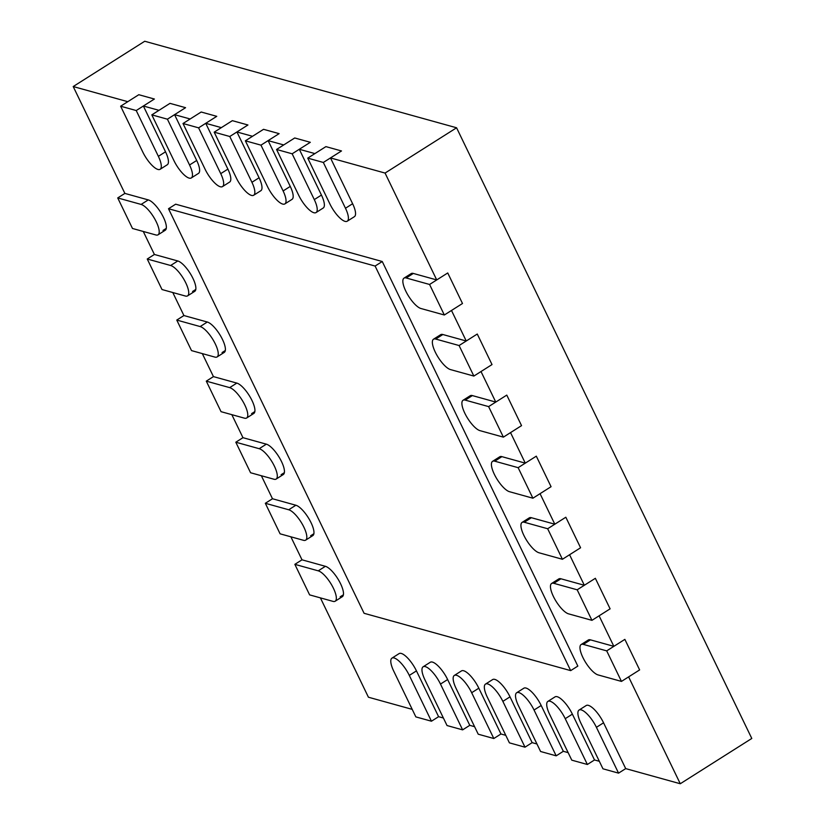 <?xml version="1.0" encoding="UTF-8"?>
<svg xmlns="http://www.w3.org/2000/svg" width="825" height="825" viewBox="0 0 825 825"><rect width="100%" height="100%" fill="white"/><g stroke="black" fill="none" stroke-linecap="round" stroke-linejoin="round"><path stroke-width="1.24" d="M191.328 177.932A17.882 5.765 57.7 0 1 173.962 160.658L151.821 114.861L167.413 119.192L189.554 164.99A17.882 5.765 57.7 0 1 191.328 177.932L198.474 173.405A17.882 5.765 -122.3 0 0 196.701 160.463L174.56 114.665L190.152 118.986L201.166 112.014L216.758 116.335L205.745 123.317L221.337 127.638L232.351 120.667L247.943 124.987L236.93 131.969L252.522 136.29L263.536 129.319L279.128 133.64L268.115 140.621L283.707 144.942L294.721 137.971L310.313 142.302L299.3 149.273L314.892 153.594L325.906 146.623L341.498 150.954L330.485 157.926L385.069 173.064L436.724 279.933L413.335 273.446A17.882 5.765 -122.3 0 0 411.149 273.611L404.002 278.138A17.882 5.765 57.7 0 1 406.189 277.973L429.577 284.47L447.738 272.962L436.724 279.933M222.513 186.584A17.882 5.765 57.7 0 1 205.147 169.321L183.006 123.513L198.598 127.844L220.739 173.642A17.882 5.765 57.7 0 1 222.513 186.584L229.659 182.057A17.882 5.765 -122.3 0 0 227.886 169.115L205.745 123.317M253.698 195.236A17.882 5.765 57.7 0 1 236.332 177.973L214.191 132.165L229.783 136.496L251.924 182.294A17.882 5.765 57.7 0 1 253.698 195.236L260.844 190.709A17.882 5.765 -122.3 0 0 259.071 177.767L236.93 131.969M284.883 203.899A17.882 5.765 57.7 0 1 267.517 186.625L245.376 140.817L260.968 145.148L283.109 190.946A17.882 5.765 57.7 0 1 284.883 203.899L292.029 199.361A17.882 5.765 -122.3 0 0 290.256 186.419L268.115 140.621M316.068 212.551A17.882 5.765 57.7 0 1 298.702 195.278L276.561 149.469L292.153 153.801L314.294 199.598A17.882 5.765 57.7 0 1 316.068 212.551L323.214 208.013A17.882 5.765 -122.3 0 0 321.441 195.071L299.3 149.273M347.253 221.203A17.882 5.765 57.7 0 1 329.887 203.93L307.746 158.132L323.338 162.453L345.479 208.251A17.882 5.765 57.7 0 1 347.253 221.203L354.399 216.676A17.882 5.765 -122.3 0 0 352.626 203.723L330.485 157.926M160.143 169.28A17.882 5.765 57.7 0 1 142.777 152.006L120.636 106.208L136.228 110.54L158.369 156.338A17.882 5.765 57.7 0 1 160.143 169.28L167.289 164.752A17.882 5.765 -122.3 0 0 165.516 151.81L143.375 106.002L158.967 110.333L169.981 103.362L185.573 107.683L174.56 114.665M343.417 594.773L340.147 596.836A17.882 5.765 -122.3 0 0 342.344 596.681A17.882 5.765 -122.3 0 0 339.199 581.109A17.882 5.765 -122.3 0 0 325.39 566.311L302.002 559.814L290.874 536.807M313.902 533.703L310.633 535.776A17.882 5.765 -122.3 0 0 312.819 535.611A17.882 5.765 -122.3 0 0 309.674 520.039A17.882 5.765 -122.3 0 0 295.866 505.24L272.477 498.743L261.36 475.736M284.377 472.632L281.108 474.705A17.882 5.765 -122.3 0 0 283.295 474.54A17.882 5.765 -122.3 0 0 280.16 458.968A17.882 5.765 -122.3 0 0 266.351 444.17L242.963 437.683L231.835 414.666M254.853 411.572L251.584 413.634A17.882 5.765 -122.3 0 0 253.78 413.48A17.882 5.765 -122.3 0 0 250.635 397.897A17.882 5.765 -122.3 0 0 236.827 383.099L213.438 376.613L202.311 353.595M225.328 350.501L222.069 352.564A17.882 5.765 -122.3 0 0 224.256 352.409A17.882 5.765 -122.3 0 0 221.11 336.837A17.882 5.765 -122.3 0 0 207.302 322.028L183.913 315.542L172.796 292.535M195.814 289.431L192.545 291.503A17.882 5.765 -122.3 0 0 194.731 291.338A17.882 5.765 -122.3 0 0 191.586 275.767A17.882 5.765 -122.3 0 0 177.787 260.968L154.399 254.471L143.272 231.464M166.289 228.36L163.02 230.433A17.882 5.765 -122.3 0 0 165.206 230.268A17.882 5.765 -122.3 0 0 162.071 214.696A17.882 5.765 -122.3 0 0 148.263 199.898L124.874 193.411L73.208 86.543L127.782 101.681L138.796 94.71L154.388 99.031L143.375 106.002M385.069 173.064L456.576 127.782L144.726 41.25L73.208 86.543M412.211 709.366L368.424 697.218L320.399 597.877M429.577 284.47L444.335 314.995L462.495 303.497L447.738 272.962L462.495 303.497L451.492 310.468L466.249 341.003L442.86 334.517A17.882 5.765 -122.3 0 0 440.674 334.672L433.517 339.199A17.882 5.765 57.7 0 1 435.703 339.044L459.092 345.531L477.262 334.032L466.249 341.003M459.092 345.531L473.859 376.066L492.02 364.567L477.262 334.032L492.02 364.567L481.006 371.539L495.773 402.074L472.385 395.588A17.882 5.765 -122.3 0 0 470.188 395.742L463.042 400.269A17.882 5.765 57.7 0 1 465.228 400.115L488.617 406.601L506.777 395.103L495.773 402.074M488.617 406.601L503.384 437.137L521.544 425.638L506.777 395.103L521.544 425.638L510.531 432.609L525.288 463.145L501.899 456.648A17.882 5.765 -122.3 0 0 499.713 456.813L492.566 461.34A17.882 5.765 57.7 0 1 494.752 461.185L518.141 467.672L536.302 456.163L525.288 463.145M518.141 467.672L532.898 498.207L551.069 486.698L536.302 456.163L551.069 486.698L540.055 493.68L554.812 524.205L531.424 517.718A17.882 5.765 -122.3 0 0 529.238 517.883L522.081 522.411A17.882 5.765 57.7 0 1 524.277 522.246L547.666 528.743L565.826 517.234L554.812 524.205M547.666 528.743L562.423 559.278L580.583 547.769L565.826 517.234L580.583 547.769L569.57 554.74L584.337 585.276L560.948 578.789A17.882 5.765 -122.3 0 0 558.762 578.944L551.605 583.481A17.882 5.765 57.7 0 1 553.792 583.316L577.18 589.803L595.351 578.304L584.337 585.276M577.18 589.803L591.948 620.338L610.108 608.84L595.351 578.304L610.108 608.84L599.094 615.811L613.852 646.346L590.463 639.86A17.882 5.765 -122.3 0 0 588.277 640.014L581.13 644.542A17.882 5.765 57.7 0 1 583.316 644.387L606.705 650.873L624.865 639.375L613.852 646.346M606.705 650.873L621.462 681.409L639.633 669.91L624.865 639.375L639.633 669.91L628.619 676.882L680.274 783.75L625.701 768.611L603.56 722.803A17.882 5.765 -122.3 0 0 586.204 705.53L579.047 710.067A17.882 5.765 57.7 0 1 596.413 727.33L618.554 773.138L625.701 768.611M456.576 127.782L751.792 738.458L680.274 783.75M599.321 761.289L594.516 759.959L572.375 714.151A17.882 5.765 -122.3 0 0 555.019 696.877L547.862 701.415A17.882 5.765 57.7 0 1 565.228 718.678L587.369 764.486L594.516 759.959M568.136 752.637L563.331 751.297L541.19 705.499A17.882 5.765 -122.3 0 0 523.823 688.225L516.677 692.752A17.882 5.765 57.7 0 1 534.043 710.026L556.184 755.834L563.331 751.297M536.951 743.985L532.146 742.644L510.005 696.847A17.882 5.765 -122.3 0 0 492.638 679.573L485.492 684.1A17.882 5.765 57.7 0 1 502.858 701.374L524.999 747.182L532.146 742.644M505.766 735.333L500.961 733.992L478.82 688.194A17.882 5.765 -122.3 0 0 461.453 670.921L454.307 675.448A17.882 5.765 57.7 0 1 471.673 692.722L493.814 738.519L500.961 733.992M474.581 726.681L469.776 725.34L447.635 679.542A17.882 5.765 -122.3 0 0 430.268 662.269L423.122 666.796A17.882 5.765 57.7 0 1 440.488 684.069L462.629 729.867L469.776 725.34M443.396 718.018L438.591 716.688L416.45 670.89A17.882 5.765 -122.3 0 0 399.083 653.617L391.937 658.144A17.882 5.765 57.7 0 1 409.303 675.417L431.444 721.215L438.591 716.688M136.228 110.54L154.388 99.031L138.796 94.71L120.636 106.208M229.783 136.496L247.943 124.987L232.351 120.667L214.191 132.165M198.598 127.844L216.758 116.335L201.166 112.014L183.006 123.513M167.413 119.192L185.573 107.683L169.981 103.362L151.821 114.861M323.338 162.453L341.498 150.954L325.906 146.623L307.746 158.132M444.335 314.995L420.946 308.509A17.882 5.765 57.7 0 1 407.137 293.71A17.882 5.765 57.7 0 1 404.002 278.138M532.898 498.207L509.51 491.71A17.882 5.765 57.7 0 1 495.701 476.912A17.882 5.765 57.7 0 1 492.566 461.34M591.948 620.338L568.559 613.852A17.882 5.765 57.7 0 1 554.751 599.053A17.882 5.765 57.7 0 1 551.605 583.481M587.369 764.486L571.777 760.155L549.636 714.357A17.882 5.765 57.7 0 1 547.862 701.415M503.384 437.137L479.985 430.65A17.882 5.765 57.7 0 1 466.187 415.852A17.882 5.765 57.7 0 1 463.042 400.269M562.423 559.278L539.034 552.781A17.882 5.765 57.7 0 1 525.226 537.982A17.882 5.765 57.7 0 1 522.081 522.411M462.629 729.867L447.037 725.546L424.896 679.748A17.882 5.765 57.7 0 1 423.122 666.796M493.814 738.519L478.222 734.198L456.081 688.401A17.882 5.765 57.7 0 1 454.307 675.448M294.855 564.341L318.244 570.838A17.882 5.765 57.7 0 1 332.052 585.637A17.882 5.765 57.7 0 1 335.187 601.208A17.882 5.765 57.7 0 1 333.001 601.373L309.612 594.877L294.855 564.341L302.002 559.814M206.291 381.14L229.68 387.626A17.882 5.765 57.7 0 1 243.478 402.435A17.882 5.765 57.7 0 1 246.623 418.007A17.882 5.765 57.7 0 1 244.437 418.162L221.048 411.675L206.291 381.14L213.438 376.613M235.806 442.21L259.194 448.697A17.882 5.765 57.7 0 1 273.003 463.495A17.882 5.765 57.7 0 1 276.148 479.077A17.882 5.765 57.7 0 1 273.962 479.232L250.573 472.746L235.806 442.21L242.963 437.683M117.727 197.938L141.116 204.425A17.882 5.765 57.7 0 1 154.914 219.223A17.882 5.765 57.7 0 1 158.06 234.805A17.882 5.765 57.7 0 1 155.873 234.96L132.485 228.473L117.727 197.938L124.874 193.411M147.242 259.009L170.631 265.495A17.882 5.765 57.7 0 1 184.439 280.294A17.882 5.765 57.7 0 1 187.584 295.866A17.882 5.765 57.7 0 1 185.398 296.031L162.009 289.534L147.242 259.009L154.399 254.471M292.153 153.801L310.313 142.302L294.721 137.971L276.561 149.469M260.968 145.148L279.128 133.64L263.536 129.319L245.376 140.817M473.859 376.066L450.471 369.579A17.882 5.765 57.7 0 1 436.662 354.781A17.882 5.765 57.7 0 1 433.517 339.199M621.462 681.409L598.073 674.922A17.882 5.765 57.7 0 1 584.265 660.124A17.882 5.765 57.7 0 1 581.13 644.542M556.184 755.834L540.592 751.503L518.451 705.705A17.882 5.765 57.7 0 1 516.677 692.752M618.554 773.138L602.962 768.807L580.821 723.009A17.882 5.765 57.7 0 1 579.047 710.067M524.999 747.182L509.407 742.851L487.266 697.053A17.882 5.765 57.7 0 1 485.492 684.1M431.444 721.215L415.852 716.894L393.711 671.086A17.882 5.765 57.7 0 1 391.937 658.144M265.33 503.281L288.719 509.767A17.882 5.765 57.7 0 1 302.528 524.566A17.882 5.765 57.7 0 1 305.662 540.138A17.882 5.765 57.7 0 1 303.476 540.303L280.088 533.816L265.33 503.281L272.477 498.743M176.767 320.069L200.155 326.566A17.882 5.765 57.7 0 1 213.964 341.364A17.882 5.765 57.7 0 1 217.099 356.936A17.882 5.765 57.7 0 1 214.912 357.101L191.524 350.604L176.767 320.069L183.913 315.542M382.253 261.515L175.653 204.188L168.506 208.725L375.107 266.052L382.253 261.515L577.84 666.095L570.683 670.622L364.083 613.295L168.506 208.725M375.107 266.052L570.683 670.622M158.369 156.338L165.516 151.81M251.924 182.294L259.071 177.767M220.739 173.642L227.886 169.115M189.554 164.99L196.701 160.463M345.479 208.251L352.626 203.723M406.189 277.973L413.335 273.446M494.752 461.185L501.899 456.648M553.792 583.316L560.948 578.789M565.228 718.678L572.375 714.151M465.228 400.115L472.385 395.588M524.277 522.246L531.424 517.718M440.488 684.069L447.635 679.542M471.673 692.722L478.82 688.194M318.244 570.838L325.39 566.311M229.68 387.626L236.827 383.099M259.194 448.697L266.351 444.17M141.116 204.425L148.263 199.898M170.631 265.495L177.787 260.968M314.294 199.598L321.441 195.071M283.109 190.946L290.256 186.419M435.703 339.044L442.86 334.517M583.316 644.387L590.463 639.86M534.043 710.026L541.19 705.499M596.413 727.33L603.56 722.803M502.858 701.374L510.005 696.847M409.303 675.417L416.45 670.89M288.719 509.767L295.866 505.24M200.155 326.566L207.302 322.028M335.187 601.208L342.344 596.681M246.623 418.007L253.78 413.48M276.148 479.077L283.295 474.54M158.06 234.805L165.206 230.268M187.584 295.866L194.731 291.338M305.662 540.138L312.819 535.611M217.099 356.936L224.256 352.409"/></g></svg>

